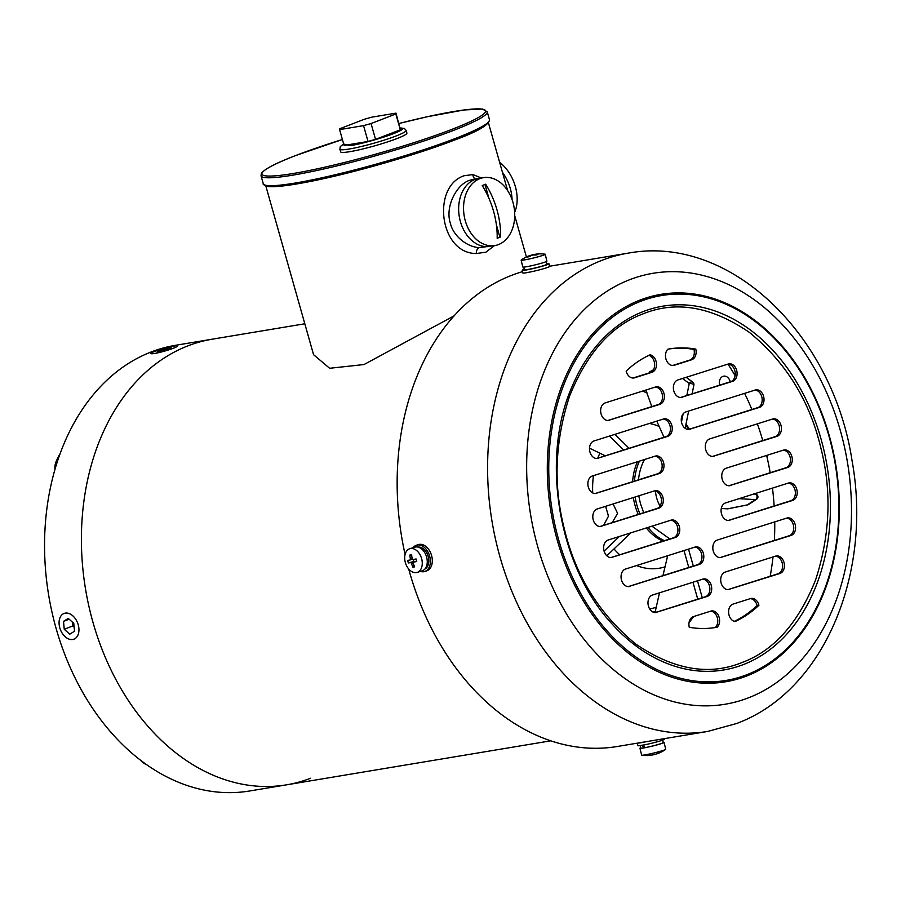 <?xml version="1.0" encoding="UTF-8"?>
<svg xmlns="http://www.w3.org/2000/svg" width="901" height="901" viewBox="0 0 901 901"><rect width="100%" height="100%" fill="white"/><g stroke="black" fill="none" stroke-linecap="round" stroke-linejoin="round"><path stroke-width="1.35" d="M605.292 455.805L589.502 448.157M659.487 592.824L655.489 610.54L655.996 612.342M667.664 555.726L662.945 575.638M643.134 744.913L645.116 747.627A11.567 0.788 -13.7 0 0 657.032 744.823A11.567 0.788 -13.7 0 0 663.249 742.582L662.652 740.138M640.16 745.611L640.757 748.055A11.567 0.788 -13.7 0 0 643.843 747.853L645.003 747.492M642.053 745.071L643.843 747.853M60.04 453.935A19.281 14.168 80.5 0 0 58.396 456.683A19.281 14.168 80.5 0 0 56.391 464.77M58.396 456.683L56.38 460.873A13.774 10.125 80.5 0 0 54.995 469.421M523.684 267.113L524.326 269.759A11.567 0.788 -13.7 0 0 527.412 269.557A11.567 0.788 -13.7 0 0 539.823 266.741A11.567 0.788 -13.7 0 0 546.806 264.286L546.164 261.639M660.883 504.301L659.25 504.571M154.657 353.451A13.774 1.397 164.2 0 1 150.94 353.519A13.774 1.397 164.2 0 1 159.049 349.87A13.774 1.397 164.2 0 1 173.724 346.097A13.774 1.397 164.2 0 1 177.441 346.018A13.774 1.397 164.2 0 1 169.332 349.667A13.774 1.397 164.2 0 1 154.657 353.451M157.236 352.145L157.348 351.232L171.145 347.403L171.021 348.304L157.236 352.145M164.309 348.867L164.748 350.444M157.585 352.066L157.348 351.232M498.467 244.576A34.441 25.307 -99.5 0 1 494.795 245.59A34.441 25.307 -99.5 0 1 465.299 220.813A34.441 25.307 -99.5 0 1 479.805 178.657A34.441 25.307 -99.5 0 1 483.477 177.655A34.441 25.307 -99.5 0 1 512.973 202.421A34.441 25.307 -99.5 0 1 498.467 244.576M460.411 221.623A34.441 25.307 80.5 0 0 489.907 246.401A34.441 25.307 -99.5 0 1 460.411 221.623A34.441 25.307 -99.5 0 1 478.589 178.466A34.441 25.307 80.5 0 0 460.411 221.623M483.995 184.863A63.126 6.397 -15.8 0 0 485.684 184.198A68.825 46.154 68.9 0 1 500.607 236.94A63.126 6.397 164.2 0 1 498.929 237.605A63.126 6.397 164.2 0 1 497.172 238.269A68.825 46.154 -111.1 0 0 482.249 185.527A63.126 6.397 -15.8 0 0 483.995 184.863M500.607 236.94L497.183 238.112M484.997 184.468L488.871 198.152M496.372 224.664L499.875 237.064M546.693 263.802A13.774 0.935 166.3 0 1 548.957 263.768A13.774 0.935 166.3 0 1 540.634 266.685A13.774 0.935 166.3 0 1 525.857 270.041A13.774 0.935 166.3 0 1 522.186 270.289A13.774 0.935 166.3 0 1 524.202 269.275M522.186 270.289L522.839 272.958A13.774 0.935 -13.7 0 0 526.511 272.71A13.774 0.935 -13.7 0 0 541.287 269.354A13.774 0.935 -13.7 0 0 549.599 266.437L548.957 263.768M140.849 760.5A19.281 14.168 80.5 0 0 141.502 761.199A19.281 14.168 80.5 0 0 146.503 764.645M413.063 547.707A13.774 9.292 72.8 0 1 416.521 545.195A13.774 9.292 72.8 0 1 417.354 544.992A13.774 9.292 72.8 0 1 429.664 556.199A13.774 9.292 72.8 0 1 424.698 571.504A13.774 9.292 72.8 0 1 423.864 571.696A13.774 9.292 72.8 0 1 420.418 571.392M424.698 571.504L426.635 570.896A13.774 9.292 -107.2 0 0 431.602 555.59A13.774 9.292 -107.2 0 0 419.303 544.395A13.774 9.292 -107.2 0 0 418.469 544.587L416.521 545.195M265.818 185.944L313.559 354.679L329.631 368.284L364.004 364.545L454.194 315.812M494.401 245.646L485.853 252.201L476.302 253.519C439.091 253.586 431.602 186.079 464.218 175.729L472.89 174.569L481.382 178.004M512.083 199.65A34.441 23.088 -111.1 0 0 510.293 188.467A34.441 23.088 -111.1 0 0 502.476 172.395A34.441 23.088 68.9 0 1 510.293 188.467A34.441 23.088 68.9 0 1 512.083 199.65M473.002 179.389L469.398 180.391C456.908 184.412 444.812 206.261 450.354 223.302C453.575 236.839 467.968 247.313 479.377 247.595L494.795 245.59M522.524 271.663A242.425 178.161 80.5 0 0 511.689 275.312A242.425 178.161 80.5 0 0 405.09 554.442M408.694 568.993A242.425 178.161 80.5 0 0 617.196 746.512L707.645 731.443A242.425 178.161 -99.5 0 1 495.55 539.429A242.425 178.161 -99.5 0 1 602.15 260.243A242.425 178.161 -99.5 0 1 627.974 253.181L549.554 266.245M767.28 455.219L767.156 457.663M820.777 447.662C809.65 400.708 785.818 362.258 749.294 332.323C711.497 306.588 676.133 300.416 643.19 313.807C611.542 325.475 587.013 352.91 569.59 396.113C554.915 441.107 553.146 485.312 564.296 528.718C575.435 575.671 599.266 614.122 635.791 644.069C673.576 669.792 708.941 675.964 741.883 662.573C773.531 650.905 798.061 623.469 815.484 580.267C830.159 535.273 831.927 491.068 820.777 447.662M729.866 520.249A8.954 6.577 -99.5 0 1 729.202 520.418A8.954 6.577 -99.5 0 1 721.374 513.322A8.954 6.577 -99.5 0 1 725.305 503.006A8.954 6.577 -99.5 0 1 725.598 502.904L788.42 483.06A8.954 6.577 -99.5 0 1 789.085 482.891A8.954 6.577 -99.5 0 1 796.968 490.189A8.954 6.577 -99.5 0 1 792.7 500.404L728.526 520.474M721.6 557.381A8.954 6.577 -99.5 0 1 720.935 557.539A8.954 6.577 -99.5 0 1 713.108 550.443A8.954 6.577 -99.5 0 1 717.038 540.138A8.954 6.577 -99.5 0 1 717.331 540.037L786.798 518.086A8.954 6.577 -99.5 0 1 787.463 517.917A8.954 6.577 -99.5 0 1 795.335 525.215A8.954 6.577 -99.5 0 1 791.067 535.431L720.259 557.606M729.495 589.4A8.954 6.577 -99.5 0 1 728.83 589.558A8.954 6.577 -99.5 0 1 720.991 582.463A8.954 6.577 -99.5 0 1 724.933 572.158A8.954 6.577 -99.5 0 1 725.226 572.056L775.637 556.12A8.954 6.577 -99.5 0 1 776.302 555.962A8.954 6.577 -99.5 0 1 784.185 563.249A8.954 6.577 -99.5 0 1 779.917 573.464L728.143 589.614M656.773 612.376A8.954 6.577 -99.5 0 1 656.108 612.534A8.954 6.577 -99.5 0 1 648.269 605.449A8.954 6.577 -99.5 0 1 652.211 595.133A8.954 6.577 -99.5 0 1 652.493 595.032L702.915 579.095A8.954 6.577 -99.5 0 1 703.58 578.938A8.954 6.577 -99.5 0 1 711.463 586.236A8.954 6.577 -99.5 0 1 707.195 596.439L655.421 612.601M629.833 586.371A8.954 6.577 -99.5 0 1 629.168 586.54A8.954 6.577 -99.5 0 1 621.341 579.444A8.954 6.577 -99.5 0 1 625.271 569.128A8.954 6.577 -99.5 0 1 625.564 569.038L695.031 547.076A8.954 6.577 -99.5 0 1 695.696 546.918A8.954 6.577 -99.5 0 1 703.568 554.216A8.954 6.577 -99.5 0 1 699.3 564.42L628.493 586.596M612.432 557.359A8.954 6.577 -99.5 0 1 611.768 557.528A8.954 6.577 -99.5 0 1 603.929 550.432A8.954 6.577 -99.5 0 1 607.871 540.127A8.954 6.577 -99.5 0 1 608.164 540.026L670.986 520.17A8.954 6.577 -99.5 0 1 671.65 520.012A8.954 6.577 -99.5 0 1 679.523 527.299A8.954 6.577 -99.5 0 1 675.254 537.514L611.081 557.584M735.036 621.566A8.954 6.577 -99.5 0 1 728.684 613.356A8.954 6.577 -99.5 0 1 732.817 604.177A8.954 6.577 -99.5 0 1 733.11 604.075L750.488 598.579A8.954 6.577 -99.5 0 1 751.152 598.422A8.954 6.577 -99.5 0 1 758.924 605.258A141.187 103.761 -99.5 0 1 735.036 621.566M689.265 627.276A8.954 6.577 -99.5 0 1 693.139 616.712A8.954 6.577 -99.5 0 1 693.432 616.611L710.81 611.115A8.954 6.577 -99.5 0 1 711.475 610.957A8.954 6.577 -99.5 0 1 718.919 616.712A8.954 6.577 -99.5 0 1 717.162 627.209A141.187 103.761 -99.5 0 1 715.743 627.456A141.187 103.761 -99.5 0 1 689.265 627.276M596.653 493.331A8.954 6.577 -99.5 0 1 595.989 493.489A8.954 6.577 -99.5 0 1 588.15 486.394A8.954 6.577 -99.5 0 1 592.092 476.088A8.954 6.577 -99.5 0 1 592.385 475.987L655.207 456.131A8.954 6.577 -99.5 0 1 655.872 455.974A8.954 6.577 -99.5 0 1 663.744 463.26A8.954 6.577 -99.5 0 1 659.476 473.475L595.302 493.557M598.275 458.305A8.954 6.577 -99.5 0 1 597.611 458.463A8.954 6.577 -99.5 0 1 589.783 451.367A8.954 6.577 -99.5 0 1 593.714 441.062A8.954 6.577 -99.5 0 1 594.007 440.961L663.474 419.01A8.954 6.577 -99.5 0 1 664.138 418.841A8.954 6.577 -99.5 0 1 672.011 426.139A8.954 6.577 -99.5 0 1 667.742 436.354L596.935 458.53M609.436 420.26A8.954 6.577 -99.5 0 1 608.772 420.429A8.954 6.577 -99.5 0 1 600.933 413.334A8.954 6.577 -99.5 0 1 604.875 403.017A8.954 6.577 -99.5 0 1 605.157 402.916L655.579 386.991A8.954 6.577 -99.5 0 1 656.243 386.833A8.954 6.577 -99.5 0 1 664.127 394.12A8.954 6.577 -99.5 0 1 659.859 404.335L608.085 420.485M601.586 526.274A8.954 6.577 -99.5 0 1 600.922 526.443A8.954 6.577 -99.5 0 1 593.095 519.348A8.954 6.577 -99.5 0 1 597.025 509.042A8.954 6.577 -99.5 0 1 597.318 508.941L654.52 490.854A8.954 6.577 -99.5 0 1 655.185 490.696A8.954 6.577 -99.5 0 1 663.068 497.994A8.954 6.577 -99.5 0 1 658.8 508.198L600.246 526.499M690.042 429.304A8.954 6.577 -99.5 0 1 689.378 429.462A8.954 6.577 -99.5 0 1 681.55 422.366A8.954 6.577 -99.5 0 1 685.481 412.061A8.954 6.577 -99.5 0 1 685.774 411.96L755.241 390.009A8.954 6.577 -99.5 0 1 755.905 389.851A8.954 6.577 -99.5 0 1 763.778 397.138A8.954 6.577 -99.5 0 1 759.509 407.353L688.702 429.529M714.088 456.21A8.954 6.577 -99.5 0 1 713.423 456.379A8.954 6.577 -99.5 0 1 705.596 449.284A8.954 6.577 -99.5 0 1 709.526 438.978A8.954 6.577 -99.5 0 1 709.819 438.877L772.641 419.021A8.954 6.577 -99.5 0 1 773.306 418.864A8.954 6.577 -99.5 0 1 781.19 426.15A8.954 6.577 -99.5 0 1 776.921 436.366L712.747 456.435M682.158 397.285A8.954 6.577 -99.5 0 1 681.494 397.442A8.954 6.577 -99.5 0 1 673.655 390.347A8.954 6.577 -99.5 0 1 677.597 380.042A8.954 6.577 -99.5 0 1 677.89 379.94L728.301 364.004A8.954 6.577 -99.5 0 1 728.965 363.846A8.954 6.577 -99.5 0 1 736.849 371.144A8.954 6.577 -99.5 0 1 732.581 381.348L680.807 397.51M730.553 485.526A8.954 6.577 -99.5 0 1 729.889 485.684A8.954 6.577 -99.5 0 1 722.05 478.6A8.954 6.577 -99.5 0 1 725.992 468.283A8.954 6.577 -99.5 0 1 726.274 468.182L783.487 450.106A8.954 6.577 -99.5 0 1 784.152 449.948A8.954 6.577 -99.5 0 1 792.035 457.235A8.954 6.577 -99.5 0 1 787.767 467.45L729.202 485.752M530.633 271.922L524.607 272.992M626.15 371.122A141.187 103.761 -99.5 0 1 650.049 354.825A8.954 6.577 -99.5 0 1 656.412 363.227A8.954 6.577 -99.5 0 1 651.964 372.316L634.586 377.801A8.954 6.577 -99.5 0 1 633.921 377.958A8.954 6.577 -99.5 0 1 626.15 371.122M695.809 349.115A8.954 6.577 -99.5 0 1 691.641 359.769L674.263 365.265A8.954 6.577 -99.5 0 1 673.599 365.423A8.954 6.577 -99.5 0 1 666.154 359.668A8.954 6.577 -99.5 0 1 667.911 349.171A141.187 103.761 -99.5 0 1 669.342 348.924A141.187 103.761 -99.5 0 1 695.809 349.115L693.973 349.419A141.187 103.761 80.5 0 0 668.418 349.081M728.29 520.474L790.853 500.708A8.954 6.577 80.5 0 0 795.234 491.113A8.954 6.577 80.5 0 0 788.161 483.139M720.023 557.606L789.231 535.735A8.954 6.577 80.5 0 0 793.601 526.139A8.954 6.577 80.5 0 0 786.539 518.165M727.918 589.614L778.07 573.768A8.954 6.577 80.5 0 0 782.451 564.172A8.954 6.577 80.5 0 0 775.378 556.199M655.185 612.601L705.348 596.755A8.954 6.577 80.5 0 0 709.729 587.159A8.954 6.577 80.5 0 0 702.656 579.185M628.256 586.596L697.464 564.736A8.954 6.577 80.5 0 0 701.834 555.14A8.954 6.577 80.5 0 0 694.772 547.166M610.855 557.584L673.419 537.818A8.954 6.577 80.5 0 0 677.8 528.223A8.954 6.577 80.5 0 0 670.727 520.249M734.27 621.363A141.187 103.761 80.5 0 0 757.088 605.562L758.924 605.258M757.088 605.562A8.954 6.577 80.5 0 0 750.229 598.658M714.82 627.603A141.187 103.761 80.5 0 0 715.315 627.513L717.162 627.209M715.315 627.513A8.954 6.577 80.5 0 0 717.275 617.602A8.954 6.577 80.5 0 0 710.551 611.205M633.009 378.026L650.128 372.62A8.954 6.577 80.5 0 0 654.61 364.049A8.954 6.577 80.5 0 0 648.968 355.321M595.077 493.557L657.64 473.78A8.954 6.577 80.5 0 0 662.021 464.184A8.954 6.577 80.5 0 0 654.948 456.21M596.699 458.53L665.907 436.658A8.954 6.577 80.5 0 0 670.276 427.063A8.954 6.577 80.5 0 0 663.215 419.089M607.848 420.485L658.012 404.639A8.954 6.577 80.5 0 0 662.393 395.043A8.954 6.577 80.5 0 0 655.32 387.07M600.01 526.499L656.953 508.513A8.954 6.577 80.5 0 0 661.334 498.906A8.954 6.577 80.5 0 0 654.261 490.944M688.465 429.529L757.673 407.657A8.954 6.577 80.5 0 0 762.043 398.062A8.954 6.577 80.5 0 0 754.982 390.088M712.511 456.435L775.074 436.67A8.954 6.577 80.5 0 0 779.455 427.074A8.954 6.577 80.5 0 0 772.382 419.1M680.582 397.51L730.734 381.652A8.954 6.577 80.5 0 0 735.115 372.057A8.954 6.577 80.5 0 0 728.042 364.094M672.687 365.491L689.806 360.085A8.954 6.577 80.5 0 0 693.973 349.419M728.965 485.752L785.92 467.754A8.954 6.577 80.5 0 0 790.301 458.159A8.954 6.577 80.5 0 0 783.228 450.185M692.103 393.861L693.883 385.009A2.759 0.856 -168.6 0 0 693.027 384.164A2.759 0.856 -168.6 0 0 689.242 383.511A2.759 2.151 -53 0 1 692.554 382.092L686.202 377.316M651.817 406.599L645.837 390.065M649.294 372.879L649.486 371.944L651.986 371.561M664.026 437.244L656.773 421.116M653.405 369.815L649.486 371.944M693.883 385.009A2.759 2.759 0 0 0 692.858 382.283A2.759 2.219 127.5 0 0 692.554 382.092L686.292 377.282M538.043 253.958A33.033 24.271 80.5 0 0 536.917 254.048A33.055 33.055 0 0 1 545.015 254.183A12.4 0.845 166.3 0 1 545.229 254.285A12.4 0.845 166.3 0 1 537.739 256.909A12.4 0.845 166.3 0 1 524.438 259.927A12.4 0.845 166.3 0 1 521.138 260.141A12.4 0.845 166.3 0 1 521.274 259.961A33.055 33.055 0 0 1 528.91 255.929A33.033 22.288 -107.2 0 1 530.261 255.501L530.261 255.501M545.229 254.285L546.896 261.155A12.4 0.845 166.3 0 1 539.406 263.79A12.4 0.845 166.3 0 1 526.116 266.797A12.4 0.845 166.3 0 1 522.805 267.023L521.138 260.141M530.475 255.467A33.033 22.288 72.8 0 1 532.131 254.915L533.268 254.645A33.033 24.271 -99.5 0 1 534.991 254.364M536.917 254.048A33.033 24.271 80.5 0 0 535.036 254.352L535.003 254.442A33.033 22.288 72.8 0 1 537.874 254.487A31.242 18.831 119.1 0 0 536.005 255.073A33.033 22.288 -107.2 0 0 533.144 255.017L532.007 255.287A33.033 24.271 80.5 0 0 529.236 256.695L527.468 256.999A33.033 24.271 -99.5 0 1 530.239 255.58L530.351 256.064M535.036 254.352L535.138 255.006M533.268 254.645L532.131 254.915L533.347 255.006M188.14 345.781A225.903 166.021 80.5 0 0 88.816 605.934A225.903 166.021 80.5 0 0 286.462 784.85A225.903 166.021 -99.5 0 1 88.816 605.934A225.903 166.021 -99.5 0 1 188.14 345.781A225.903 166.021 -99.5 0 1 212.219 339.193A225.903 166.021 80.5 0 0 188.14 345.781M340.623 151.852A34.441 3.491 -15.8 0 0 361.256 149.329A34.441 3.491 -15.8 0 0 396.789 138.63A34.441 3.491 -15.8 0 0 406.892 133.1L406.148 130.454A34.441 3.491 164.2 0 1 396.046 135.995A34.441 3.491 164.2 0 1 360.501 146.694A34.441 3.491 164.2 0 1 339.88 149.206L340.623 151.852M400.19 128.043A31.681 3.21 164.2 0 1 393.455 133.663A31.681 3.21 164.2 0 1 350.331 145.658L343.675 144.036M363.553 125.633L371.054 123.55L395.843 113.988L395.978 113.132L400.326 129.812L375.537 139.362L368.036 141.457L344.081 145.444L339.598 129.62L363.553 125.633L368.036 141.457M395.978 113.132L372.023 117.119L364.522 119.202L339.733 128.764L339.598 129.62M371.054 123.55L375.537 139.362M395.843 113.988L400.326 129.812M640.69 747.762A12.4 0.845 -13.7 0 0 639.958 748.247L641.636 755.128A12.4 0.845 -13.7 0 0 641.839 755.218A12.4 0.845 -13.7 0 0 644.936 754.903A12.4 0.845 -13.7 0 0 657.279 752.144A12.4 0.845 -13.7 0 0 665.58 749.441A12.4 0.845 -13.7 0 0 665.726 749.26L664.048 742.379A12.4 0.845 -13.7 0 0 663.17 742.289M639.958 748.247A12.4 0.845 -13.7 0 0 643.269 748.033A12.4 0.845 -13.7 0 0 656.559 745.014A12.4 0.845 -13.7 0 0 664.048 742.379M651.828 755.049L651.828 755.049A33.033 24.271 -99.5 0 1 649.948 755.353A33.033 24.271 -99.5 0 1 648.81 755.443L650.578 755.151A33.033 24.271 80.5 0 0 653.597 754.756L654.734 754.486A33.033 22.288 -107.2 0 0 657.347 753.518A31.242 20.948 38.4 0 0 659.217 752.943A33.033 22.288 72.8 0 1 657.944 753.473A33.033 22.288 72.8 0 1 656.592 753.912L656.626 753.822M653.597 754.756L654.734 754.486L653.597 754.756M72.733 639.485A13.774 9.235 68.9 0 1 60.074 628.74A13.774 9.235 68.9 0 1 64.05 613.457A13.774 9.235 68.9 0 1 65.277 613.119A13.774 9.235 68.9 0 1 77.948 623.864A13.774 9.235 68.9 0 1 73.961 639.158A13.774 9.235 68.9 0 1 72.733 639.485M69.749 634.191L64.253 629.258L63.509 621.375L68.262 618.413L73.758 623.346L74.513 631.241L69.749 634.191M74.073 626.623A7.163 4.798 68.9 0 1 72.474 622.197L72.835 625.947L64.253 629.258M63.509 621.375L69.14 619.201M72.835 625.947L74.119 627.107M310.53 778.261A225.903 166.021 -99.5 0 1 286.462 784.85L249.6 790.988A225.903 166.021 80.5 0 1 51.965 612.072A225.903 166.021 80.5 0 1 151.289 351.919A225.903 166.021 80.5 0 1 175.357 345.331L304.808 323.774M637.3 743.156L637.908 745.634A13.774 0.935 -13.7 0 0 641.58 745.397A13.774 0.935 -13.7 0 0 656.356 742.041A13.774 0.935 -13.7 0 0 664.668 739.124L664.555 738.617M637.739 743.088A13.774 0.935 -13.7 0 0 640.926 742.717A13.774 0.935 -13.7 0 0 646.411 741.647M719.606 385.178A7.58 5.564 -99.5 0 1 722.917 376.37A7.58 5.564 -99.5 0 1 723.728 376.156A7.58 5.564 -99.5 0 1 730.272 381.81M770.186 576.257A225.903 166.021 80.5 0 0 773.024 556.942M774.364 540.431A225.903 166.021 80.5 0 0 774.747 521.893M774.15 505.99A225.903 166.021 80.5 0 0 772.472 488.094M770.186 472.721A225.903 166.021 80.5 0 0 766.638 455.422M762.753 440.566A225.903 166.021 80.5 0 0 757.392 423.842M751.885 409.482A225.903 166.021 80.5 0 0 744.609 393.365M735.115 375.649A225.903 166.021 80.5 0 0 727.963 364.117M416.397 572.574A12.4 8.368 72.8 0 1 405.326 562.494A12.4 8.368 72.8 0 1 409.797 548.72A12.4 8.368 72.8 0 1 410.552 548.54A12.4 8.368 72.8 0 1 421.623 558.631A12.4 8.368 72.8 0 1 417.152 572.405A12.4 8.368 72.8 0 1 416.397 572.574M409.797 548.72L414.798 547.166A12.4 8.368 72.8 0 1 415.552 546.997A12.4 8.368 72.8 0 1 426.623 557.077A12.4 8.368 72.8 0 1 422.152 570.851L417.152 572.405M410.09 560.028L410.451 559.127A33.033 24.271 -99.5 0 1 409.854 555.039L411.622 554.746A33.033 24.271 80.5 0 0 412.219 558.834L412.962 559.544A33.033 2.241 -13.7 0 0 416.082 558.969A31.242 9.348 77.5 0 0 416.712 561.537A33.033 2.241 166.3 0 1 413.593 562.111L413.232 563.001A33.033 24.271 80.5 0 0 414.573 566.864L412.804 567.157A33.033 24.271 -99.5 0 1 411.464 563.294L410.721 562.584A33.033 2.241 166.3 0 1 408.344 562.934A31.242 30.431 -86.7 0 1 407.725 560.366A33.033 2.241 -13.7 0 0 410.09 560.028L412.174 558.597M413.536 562.123L416.611 561.165L413.593 562.111L413.232 563.001M409.854 555.039L411.746 555.804M408.344 562.934L413.762 561.526L413.266 559.487M415.113 561.638L413.762 561.526M412.804 567.157L414.043 565.468M592.712 492.937A73.477 54.004 -99.5 0 1 593.466 475.638M597.791 458.181A73.477 54.004 -99.5 0 1 599.886 453.124M649.7 608.975A112.152 82.419 80.5 0 0 656.604 607.139M664.701 566.932A73.477 54.004 -99.5 0 1 636.568 565.558M619.708 554.791A73.477 54.004 -99.5 0 1 614.009 548.923M603.569 525.373L608.502 516.127L605.607 506.317M613.108 503.941L617.579 513.379L612.184 522.659M649.43 423.447A73.477 54.004 -99.5 0 1 658.496 426.173M669.837 538.944L651.93 526.184M643.697 512.692L640.712 504.346A49.589 36.445 -99.5 0 1 638.877 495.798M688.758 429.428A112.152 82.419 80.5 0 0 685.785 425.171M647.177 392.982A112.152 82.419 80.5 0 0 642.458 391.135M608.468 516.262L605.675 506.385M660.872 471.065A26.444 19.439 80.5 0 0 659.971 472.259M655.477 491.113A26.444 19.439 80.5 0 0 660.05 506.013M738.989 498.681L755.365 499.605A2.759 2.669 56.7 0 0 756.716 499.177L756.716 499.177A2.759 2.669 56.7 0 0 757.887 496.823M721.284 508.513L727.873 508.828L747.65 504.887A2.759 2.016 -101.3 0 1 747.267 504.909A2.759 2.669 56.7 0 0 748.618 504.492L756.716 499.177A2.759 2.759 0 0 0 755.398 494.131A2.759 1.847 -86.8 0 0 755.117 494.131M747.864 504.83A2.759 2.016 -101.3 0 1 747.65 504.887A2.759 2.759 0 0 0 748.618 504.492M424.878 569.06A11.567 7.805 -107.2 0 0 428.065 556.03A11.567 7.805 -107.2 0 0 418.064 547.098M514.651 212.309A34.441 23.088 -111.1 0 0 515.349 186.518A34.441 23.088 -111.1 0 0 499.638 162.371M609.527 436.05L623.672 450.004M693.342 616.633L689.119 622.231M683.994 550.567L688.781 567.472M692.959 582.249L697.746 599.154M689.378 621.183L692.779 616.87M619.392 536.467L604.098 551.097M479.377 247.595A5.507 3.244 -86.8 0 0 476.302 253.519M472.89 174.569A5.507 4.066 -84.2 0 0 475.39 178.995M748.247 697.915A218.481 160.569 -99.5 0 1 537.841 547.087A218.481 160.569 -99.5 0 1 629.889 279.625A218.481 160.569 -99.5 0 1 840.306 430.453A218.481 160.569 -99.5 0 1 748.247 697.915M746.501 676.077A196.407 144.34 -99.5 0 1 557.359 540.487A196.407 144.34 -99.5 0 1 640.104 300.056A196.407 144.34 -99.5 0 1 829.258 435.645A196.407 144.34 -99.5 0 1 746.501 676.077M746.681 674.781A195.145 143.417 80.5 0 0 828.897 435.893A195.145 143.417 80.5 0 0 640.96 301.182A195.145 143.417 80.5 0 0 558.744 540.059A195.145 143.417 80.5 0 0 746.681 674.781M743.291 664.611A184.435 135.544 -99.5 0 1 612.331 624.247C558.147 566.583 539.992 457.595 572.552 385.482A184.435 135.544 -99.5 0 1 643.37 311.509A184.435 135.544 -99.5 0 1 820.991 438.832A184.435 135.544 -99.5 0 1 743.291 664.611M790.853 500.708L792.7 500.404M789.231 535.735L791.067 535.431M778.07 573.768L779.917 573.464M705.348 596.755L707.195 596.439M697.464 564.736L699.3 564.42M673.419 537.818L675.254 537.514M651.964 372.316L650.128 372.62M633.245 378.026L634.586 377.801M657.64 473.78L659.476 473.475M665.907 436.658L667.742 436.354M658.012 404.639L659.859 404.335M656.953 508.513L658.8 508.198M757.673 407.657L759.509 407.353M775.074 436.67L776.921 436.366M730.734 381.652L732.581 381.348M674.263 365.265L672.923 365.491M689.806 360.085L691.641 359.769M785.92 467.754L787.767 467.45M682.541 378.465L689.242 383.511L686.821 395.539M683.127 413.829L681.483 422.028M487.227 111.792L482.418 109.044L463.97 109.978L427.051 116.792L398.906 123.505A116.161 11.781 164.2 0 1 481.506 109.044A116.161 11.781 164.2 0 1 451.469 129.53A116.161 11.781 164.2 0 1 293.354 173.476A116.161 11.781 164.2 0 1 296.046 155.411A116.161 11.781 164.2 0 1 342.403 139.497L295.933 155.445C275.729 163.16 264.207 169.174 261.369 173.499L261.031 175.796A117.547 11.916 -15.8 0 0 331.444 167.203A117.547 11.916 -15.8 0 0 452.764 130.69A117.547 11.916 -15.8 0 0 487.227 111.792L489.468 119.698C489.164 124.912 477.53 131.692 454.577 140.038C417.005 154.69 352.178 173.285 310.045 181.518C281.923 186.98 271.708 187.104 268.002 186.439C264.151 185.201 262.574 184.288 263.272 183.703A117.547 11.916 -15.8 0 0 333.674 175.121A117.547 11.916 -15.8 0 0 454.994 138.608A117.547 11.916 -15.8 0 0 489.468 119.698M265.221 185.122A116.161 11.781 -15.8 0 0 336.861 175.616A116.161 11.781 -15.8 0 0 454.453 140.072M410.721 562.584L414.595 561.391M411.464 563.294L413.187 562.765M653.079 612.106A116.274 85.449 80.5 0 0 655.68 611.25M664.431 540.656A52.337 38.473 -99.5 0 1 647.988 527.434M639.969 513.874A52.337 38.473 -99.5 0 1 635.126 496.992M634.473 481.1A52.337 38.473 -99.5 0 1 639.44 461.109M637.446 461.74A52.337 38.473 80.5 0 0 632.603 481.686M633.324 497.555A52.337 38.473 80.5 0 0 638.235 514.426M646.31 527.963A52.337 38.473 80.5 0 0 662.956 541.118M638.482 479.839A49.589 36.445 -99.5 0 1 644.508 459.51M727.467 508.862L747.267 504.909L755.365 499.605A2.759 1.847 -86.8 0 0 757.043 496.564A2.759 1.847 -86.8 0 0 755.353 494.12A2.759 2.759 0 0 0 755.353 494.12L753.698 494.03M629.089 448.293L614.944 434.338M688.522 549.137L693.308 566.042M697.487 580.818L702.273 597.723M693.702 616.521L689.04 622.704M630.79 532.863L606.835 555.782M483.477 177.655L472.969 179.4M140.714 760.399L141.502 761.199M488.477 122.941L507.612 190.539M514.73 215.699L526.409 256.976M707.645 731.443L736.421 723.571C824.573 691.101 872.54 572.664 852.053 460.749C833.436 336.174 730.812 234.001 627.974 253.181M685.154 428.313L688.634 411.059M686.337 377.271L692.858 382.283M534.912 254.994L534.777 254.431M550.702 740.836L286.462 784.85M261.031 175.796L263.272 183.703M339.88 149.206L340.308 146.57L343.653 143.946M406.148 130.454L404.391 128.426L400.168 127.953M641.839 755.218A33.055 33.055 0 0 0 649.948 755.353M657.944 753.473A33.055 33.055 0 0 0 665.58 749.441M655.714 611.362L653.281 612.184M689.49 429.203L685.999 424.112"/></g></svg>
